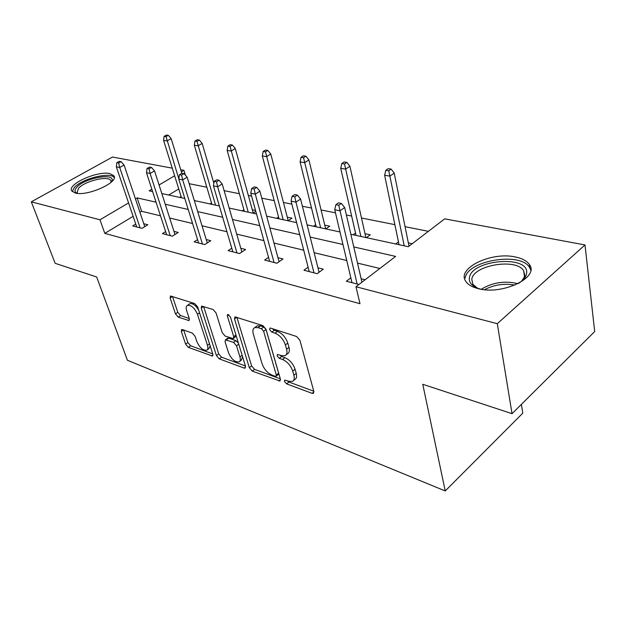 <?xml version="1.0" encoding="UTF-8"?>
<svg xmlns="http://www.w3.org/2000/svg" width="626" height="626" viewBox="0 0 626 626"><rect width="100%" height="100%" fill="white"/><g stroke="black" fill="none" stroke-linecap="round" stroke-linejoin="round"><path stroke-width="0.94" d="M284.431 381.367L286.606 383.863L312.131 393.347L313.36 393.394L313.845 391.5L299.909 340.247L296.607 336.506L270.675 328.126L269.931 328.126L269.587 329.597L271.825 332.14L275.104 333.212C279.924 335.301 283.359 339.198 285.393 344.918L286.598 349.198C287.436 352.532 286.919 354.692 285.041 355.678L281.465 355.599L277.435 354.449L277.115 355.85L279.321 358.369L282.576 359.504C287.365 361.671 290.754 365.537 292.741 371.116L293.907 375.264C294.713 378.425 294.22 380.475 292.436 381.406L288.766 381.265L284.736 380.045L284.431 381.367M287.365 380.749L288.915 382.024L313.759 391.187M272.38 328.681L274.227 330.34L277.506 331.404L275.104 333.212M279.971 355.075L281.677 356.546L284.932 357.673L282.576 359.504M109.918 173.621L113.869 175.789C119.292 182.158 87.405 196.603 75.347 193.043L71.763 190.946C66.779 184.334 97.703 170.46 109.918 173.621M515.589 257.028C522.295 258.452 526.896 260.956 529.377 264.54C539.753 277.334 502.459 295.323 478.413 288.68C472.207 287.146 468.005 284.713 465.791 281.379C456.158 268.296 491.582 251.323 515.589 257.028M182.424 329.581L181.618 329.558L181.344 331.444L185.601 344.167L188.356 347.375L212.543 356.069L212.848 354.222L197.659 306.951L194.741 303.587L170.452 295.981L170.155 297.992L175.476 313.9L178.269 317.139L188.982 320.551L189.287 318.603L186.681 310.652C185.836 307.859 186.118 306.075 187.534 305.3C191.36 305.042 194.663 308.023 197.448 314.244L207.464 345.286C208.239 347.899 207.965 349.558 206.65 350.27C202.84 350.474 199.545 347.524 196.767 341.413L195.109 336.358L192.284 333.087L182.424 329.581M350.857 234.312L408.316 246.699L444.71 218.85L584.997 244.946L594.7 331.537L512.037 413.669L422.769 384.294L445.227 490.948L127.414 360.247L96.678 276.989L55.166 263.327L31.3 201.83L112.508 157.04L172.26 168.159M512.037 413.669L497.294 323.689L355.998 286.739L395.624 256.41L353.776 246.934M133.135 216.353L104.8 233.357L359.981 303.704L355.998 286.739M104.8 233.357L99.957 219.781L31.3 201.83M249.312 367.681L252.301 371.124L279.978 381.038L280.409 379.153L265.995 329.206L262.818 325.59L234.93 316.873L234.507 318.947L249.312 367.681L251.605 365.92L254.594 369.363L280.315 378.847M244.14 368.096L219.288 358.862L216.416 355.537L201.259 308.125L201.611 306.083L213.067 309.51L216.056 312.937L222.238 332.711L225.196 336.123L233.334 338.627L233.717 336.655L227.332 315.864L227.614 314.416L230.399 316.866L245.502 366.273L245.126 368.135L244.14 368.096L245.635 366.953M584.997 244.946L497.294 323.689M445.227 490.948L522.78 413.16L521.395 404.373M209.937 203.919L211.502 202.949M288.14 220.782L291.99 218.192L287.287 217.191M276.598 218.294L278.547 216.995M366.39 237.653L370.271 234.813L365.005 233.694M353.072 234.789L355.521 233.021M428.403 231.33L405.061 226.682M394.873 224.656L361.499 218.012M351.648 216.048L346.397 215.008M335.473 212.832L321.068 209.96M311.529 208.059L302.413 206.244M291.873 204.146L283.445 202.472M274.196 200.633L261.778 198.16M251.597 196.134L248.342 195.484M239.375 193.7L224.131 190.664M206.823 187.213L189.154 183.7M178.754 188.982L168.676 195.03M395.687 243.976L398.449 241.886M408.348 242.904L412.205 243.717M325.856 228.92L329.73 226.205L324.761 225.149M313.477 226.252L315.66 224.734M252.951 213.2L255.799 211.338M242.168 210.868L243.905 209.749M252.309 209.765L255.557 210.453M179.717 197.409L181.117 196.556M180.734 169.732L183.927 170.327L181.383 171.829M185.413 175.17L183.927 170.327M174.646 175.796L159.067 184.975M151.844 189.224L149.144 190.813L152.603 191.564M156.062 202.182L137.125 197.894L135.443 198.888M128.58 202.926L99.957 219.781M342.962 244.484L310.183 237.066M299.729 234.703L269.869 227.942M259.759 225.657L232.473 219.476M222.684 217.261L197.691 211.604M188.207 209.46L165.256 204.264M161.813 193.544L184.811 198.505M194.31 200.555L219.358 205.954M229.171 208.067L256.527 213.967M266.668 216.158L296.622 222.613M307.108 224.875L339.996 231.964M160.499 215.814L141.601 211.275L139.927 212.277M141.601 211.275L137.125 197.894M379.865 268.468L357.516 263.108M346.749 260.518L314.127 252.693M303.72 250.189L273.977 243.052M263.906 240.634L236.706 234.108M226.948 231.761L202.026 225.783M192.565 223.513L169.677 218.012M143.769 223.725L147.846 224.757L142 228.334L132.696 225.923L135.748 224.069M173.958 231.37L178.254 232.457L172.338 236.182L162.4 233.608L165.632 231.589M206.236 239.539L210.751 240.681L204.78 244.578L194.138 241.824L197.566 239.617M240.814 248.295L245.588 249.5L239.555 253.577L228.138 250.619L231.784 248.193M277.952 257.701L282.999 258.976L276.919 263.249L264.642 260.072L268.531 257.372M317.945 267.826L323.298 269.18L317.179 273.664L303.939 270.236L308.102 267.232M361.139 278.758L365.107 279.767M358.948 284.478L346.358 281.215L350.842 277.834M293.539 380.522L294.752 379.552C296.544 378.613 297.045 376.562 296.247 373.409L293.907 375.264M284.932 357.673C289.721 359.825 293.101 363.69 295.089 369.254L296.247 373.409M286.145 354.817L287.404 353.839C289.29 352.845 289.815 350.685 288.977 347.36L286.598 349.198M277.506 331.404C282.334 333.478 285.761 337.367 287.788 343.087L288.977 347.36M236.878 317.21L251.605 365.92M275.237 376.289L276.003 376.32L276.301 374.99L263.616 331.256L261.402 328.736L258.037 327.641L254.774 327.609C252.896 328.611 252.419 330.81 253.334 334.19L262.098 363.792C264.07 369.168 267.341 372.924 271.911 375.06L275.237 376.289M276.23 376.14L278.32 374.497L278.617 373.174L276.301 374.99M256.183 326.569L257.161 325.841L260.432 325.864L263.804 326.96L266.011 329.472L278.617 373.174M245.408 365.975L221.557 357.18L219.288 358.862M201.259 308.125L203.622 306.482L218.693 353.862L221.557 357.18M233.6 338.431L236.213 335.888M228.513 352.79C231.362 359.152 234.844 362.211 238.968 361.961C240.353 361.225 240.681 359.543 239.938 356.922L236.526 345.81L233.537 342.367L225.43 339.832L225.07 341.773L228.513 352.79M239.688 361.413L241.26 360.232L242.591 356.75M238.396 343.04L235.869 340.654L233.537 342.367M227.496 338.33L228.686 338.157L235.869 340.654M207.269 349.817L208.92 348.612L210.187 345.928M198.63 309.98C195.609 305.238 192.698 303.14 189.881 303.688L189.295 304.087M170.155 297.992L172.494 296.419L177.784 312.311L180.578 315.551L189.255 318.509M183.684 330.035L187.855 342.555L190.609 345.763L212.754 353.933M391.156 169.114L388.214 168.668L385.819 170.311L388.769 170.765L391.156 169.114L394.208 173.128L389.912 176.109L384.622 175.272L399.036 244.696M388.769 170.765L404.208 245.815M394.208 173.128L409.013 246.167M384.622 175.272L385.819 170.311M361.93 282.193L344.676 207.542L340.012 210.774L357.141 284.008M338.799 205.226L341.397 203.434L338.463 202.879L335.865 204.663L338.799 205.226L340.012 210.774L334.746 209.741L351.984 282.67M344.676 207.542L341.397 203.434M335.865 204.663L334.746 209.741M346.898 162.408L344.175 161.993L341.788 163.566L344.511 163.981L346.898 162.408L349.911 166.273L345.63 169.122L340.74 168.347L356.077 235.431M344.511 163.981L360.873 236.464M349.911 166.273L365.866 237.544M340.74 168.347L341.788 163.566M305.911 156.195L303.383 155.811L301.012 157.314L303.54 157.697L305.911 156.195L308.892 159.927L304.627 162.65L300.089 161.938L316.185 226.831M303.54 157.697L320.637 227.794M308.892 159.927L325.669 228.873M300.089 161.938L301.012 157.314M319.072 272.279L300.59 199.045L295.965 202.128L313.994 272.842M294.776 196.791L297.358 195.093L294.658 194.576L292.076 196.274L294.776 196.791L295.965 202.128L291.106 201.173L309.228 271.606M300.59 199.045L297.358 195.093M292.076 196.274L291.106 201.173M279.055 261.746L259.892 191.204L255.291 194.138L274.055 262.505M254.14 189.005L256.699 187.385L254.203 186.908L251.644 188.528L254.14 189.005L255.291 194.138L250.799 193.254L269.634 261.363M259.892 191.204L256.699 187.385M251.644 188.528L250.799 193.254M480.439 289.102L478.28 288.43C471.707 285.902 468.757 282.326 469.422 277.701C471.308 259.641 529.275 254.633 526.646 273.171L525.926 275.823C524.713 278.5 522.303 280.996 518.688 283.32M521.395 281.371L524.079 277.608L524.745 275.15L523.641 270.761C516.458 257.834 473.099 265.134 471.808 279.306L472.818 284.212L477.294 288.054M530.746 270.103L529.58 267.474C520.582 251.511 467.066 260.533 465.259 278.03M77.186 193.356C74.478 192.096 74.314 190.085 76.693 187.338C84.432 177.925 115.787 172.322 111.866 181.141L111.514 181.908M111.068 182.315L110.833 180.562C108.447 175.241 84.393 181.11 78.391 188.449L77.154 192.698L77.796 193.411M114.229 177.588C110.473 171.485 81.568 178.77 74.212 187.643L72.264 191.564M267.842 150.42L265.494 150.068L263.139 151.5L265.487 151.86L267.842 150.42L270.784 154.035L266.551 156.641L262.333 155.976L279.032 218.818M265.487 151.86L283.187 219.718M270.784 154.035L288.218 220.735M262.333 155.976L263.139 151.5M241.886 251.996L222.183 183.942L217.637 186.744L236.964 252.904M216.51 181.798L219.045 180.249L216.729 179.811L214.194 181.352L216.51 181.798L217.637 186.744L213.466 185.922L232.856 251.84M222.183 183.942L219.045 180.249M214.194 181.352L213.466 185.922M232.395 145.052L230.204 144.716L227.864 146.093L230.055 146.429L232.395 145.052L235.29 148.55L231.096 151.046L227.16 150.428L244.359 211.345M230.055 146.429L248.24 212.183M235.29 148.55L253.217 213.02M227.16 150.428L227.864 146.093M207.276 242.951L187.166 177.197L182.667 179.873L202.441 243.976M181.571 175.108L184.075 173.621L181.916 173.214L179.412 174.693L181.571 175.108L182.667 179.873L178.793 179.114L198.614 242.982M187.166 177.197L184.075 173.621M179.412 174.693L178.793 179.114M199.303 140.028L197.253 139.723L194.944 141.046L196.987 141.359L199.303 140.028L202.159 143.424L198.004 145.827L194.326 145.248L211.917 204.35M196.987 141.359L215.555 205.132M202.159 143.424L213.881 183.348M194.326 145.248L194.944 141.046M174.975 234.523L154.552 170.914L150.107 173.48L170.225 235.634M149.035 168.871L151.508 167.447L149.497 167.072L147.024 168.488L149.035 168.871L150.107 173.48L146.492 172.768L166.641 234.711M154.552 170.914L151.508 167.447M147.024 168.488L146.492 172.768M168.339 135.341L166.422 135.052L164.137 136.319L166.046 136.617L168.339 135.341L171.156 138.628L167.048 140.936L163.597 140.396L181.501 197.793M166.046 136.617L178.825 178.887M171.156 138.628L181.822 173.269M163.597 140.396L164.137 136.319M144.747 226.651L124.097 165.045L119.707 167.51L140.083 227.833M118.666 163.057L121.108 161.688L119.23 161.336L116.788 162.697L118.666 163.057L119.707 167.51L116.334 166.845L136.734 226.964M124.097 165.045L121.108 161.688M116.788 162.697L116.334 166.845M288.915 382.024L286.606 383.863M274.227 330.34L271.825 332.14M281.677 356.546L279.321 358.369M295.089 369.254L292.741 371.116M287.788 343.087L285.393 344.918M313.923 391.868L312.131 393.347M236.886 317.233L234.507 318.947M280.518 379.685L278.867 380.991M254.594 369.363L252.301 371.124M266.011 329.472L263.616 331.256M263.804 326.96L261.402 328.736M260.432 325.864L258.037 327.641M218.693 353.862L216.416 355.537M235.947 335.02L233.717 336.655M228.889 314.753L227.332 315.864M242.137 355.271L239.938 356.922M238.741 344.167L236.526 345.81M228.686 338.157L226.362 339.863M209.507 343.815L207.464 345.286M199.53 312.789L197.448 314.244M189.459 319.628L188.16 320.535M180.578 315.551L178.269 317.139M177.784 312.311L175.476 313.9M213.004 355.028L211.643 356.03M190.609 345.763L188.356 347.375M187.855 342.555L185.601 344.167M183.465 329.957L181.344 331.444M481.245 289.251C492.599 282.396 504.83 280.55 517.945 283.695M514.924 285.088C504.188 283.218 494.055 284.752 484.516 289.674M113.869 175.789L114.237 176.876M529.377 264.54L529.862 267.928M257.161 325.841L254.774 327.609M227.754 338.134L225.43 339.832M189.881 303.688L187.534 305.3M524.079 277.608L525.926 275.823M524.478 276.52L523.641 270.761M111.131 181.423L110.833 180.562M111.318 182.088L111.866 181.141"/></g></svg>
